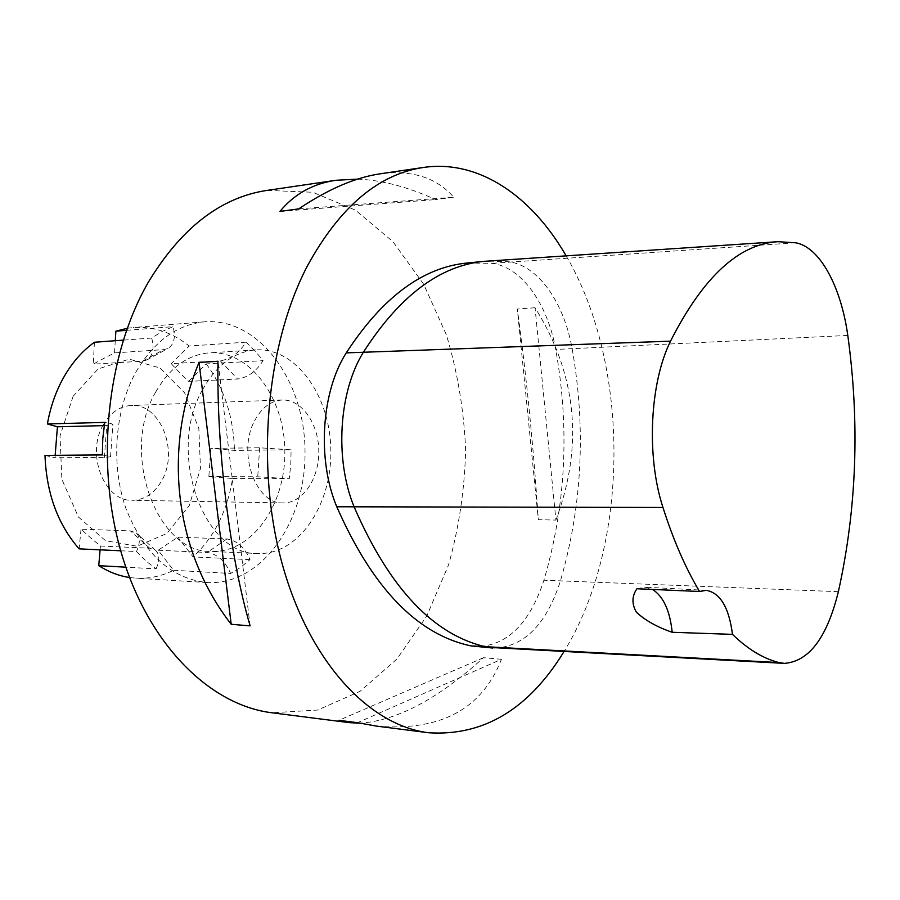 <?xml version="1.0" encoding="UTF-8"?>
<svg xmlns="http://www.w3.org/2000/svg" width="900" height="900" viewBox="0 0 900 900"><rect width="100%" height="100%" fill="white"/><g stroke="black" fill="none" stroke-linecap="round" stroke-linejoin="round"><path stroke-width="0.67" stroke-dasharray="4.5 3.38" d="M254.959 350.775L246.004 342.18C239.074 353.002 230.501 359.201 220.275 360.799L171.259 363.668L179.584 372.6L188.64 381.386L237.589 379.024C247.781 377.539 256.275 371.419 263.07 360.664L254.959 350.775M246.004 342.18L189.124 346.027L171.259 363.668M188.64 381.386L206.291 363.915L263.07 360.664M135.866 372.139C154.046 341.28 176.996 324.506 204.705 321.817C259.166 317.644 304.875 381.341 305.021 451.249C306.18 521.156 261.686 585.697 207.146 582.548C171.203 578.734 144.135 554.051 125.944 508.511C110.61 464.861 114.716 410.074 135.866 372.139M120.724 550.789L136.474 551.52L145.935 561.038L156.071 568.856L125.843 567.18M173.576 570.274L230.614 573.457L240.66 567.304L250.02 559.631C244.665 547.38 236.959 540.484 226.901 538.976L177.851 537.142L158.164 550.249L173.576 570.274C161.561 576.259 148.995 578.891 135.855 578.171L129.566 577.508M250.02 559.631L193.084 556.909L177.851 537.142M232.605 478.485L289.249 478.766L290.779 464.355L291.105 449.809L259.639 447.784L210.791 448.346L208.868 476.584L232.605 478.485C227.306 511.121 214.132 537.266 193.084 556.909M291.105 449.809L234.484 450.394L210.791 448.346M206.291 363.915C224.167 388.249 233.561 417.071 234.484 450.394M127.226 328.309L133.504 327.532C153.765 326.261 172.305 332.426 189.124 346.027M126.506 330.334L173.07 326.655L162.169 331.425L151.684 338.04L123.244 340.132M151.684 338.04C154.519 348.817 152.843 356.152 146.678 360.034L142.504 361.159L93.251 364.151L103.534 358.515L114.525 352.901L163.721 349.627L167.906 348.491C174.094 344.599 175.815 337.32 173.07 326.655M94.433 342.248L93.251 364.151M114.525 352.901L115.279 340.718M102.341 454.928L110.543 456.806L104.4 457.425L55.091 457.762L55.159 455.321M104.22 425.61L112.883 424.665C112.995 424.012 110.272 423.259 104.715 422.392M45 455.4L55.091 457.762M156.071 568.856C159.84 560.419 159.66 554.22 155.52 550.271L149.715 548.201L100.418 546.019L90.371 537.626L81.034 529.178L130.354 530.887L136.148 532.913C140.243 536.827 140.355 543.038 136.474 551.52M100.103 549.832L100.418 546.019M81.034 529.178L79.133 548.865M158.164 550.249L207.292 552.465C217.384 554.062 225.157 561.06 230.614 573.457M208.868 476.584L257.749 476.775L289.249 478.766M254.599 420.817C261.63 407.689 270.821 400.748 282.139 400.005C301.691 399.195 318.69 423.574 318.791 451.125C319.207 478.665 302.67 503.37 283.106 502.92C255.713 504.461 237.083 452.452 254.599 420.817M103.343 424.71C85.624 453.825 104.377 501.626 132.142 500.287C144.765 499.973 154.732 493.223 162.056 480.049C179.032 450.551 160.054 403.144 131.254 405.473C119.779 406.192 110.475 412.605 103.343 424.71M267.064 190.395L312.772 192.263L355.511 210.172L393.019 241.751L423.675 284.265L446.411 334.935C457.493 371.801 463.905 410.062 465.637 449.741C464.647 489.454 458.955 527.839 448.56 564.896L426.791 615.982L396.923 659.07L360.022 691.346L317.632 710.055L271.957 712.778M202.455 389.891C216.394 365.062 234.191 351.731 255.847 349.897C296.303 347.355 330.683 396.495 330.829 451.012C331.695 505.519 298.249 555.289 257.749 553.511C203.636 555.66 166.444 452.025 202.455 389.891M155.779 391.905C169.774 367.695 187.65 354.668 209.407 352.834C250.076 350.269 284.715 398.194 284.85 451.44C285.705 504.686 251.977 553.252 211.275 551.441C156.87 553.433 119.644 452.486 155.779 391.905M73.136 396.248L98.134 368.921L129.263 359.145L160.02 367.999L184.601 392.816L198.844 428.479L200.475 468.428L189.248 505.665L166.894 533.452L137.16 546.233L105.491 540.675L78.367 516.949L61.886 479.374L59.996 435.915L73.136 396.248M636.952 588.758L644.985 587.171L652.545 589.433M467.359 262.991L491.805 263.34C521.494 266.816 547.571 303.784 555.727 349.459C569.812 428.512 565.875 505.429 543.915 580.23C529.459 624.038 506.812 646.166 475.976 646.627M494.235 648.135C524.306 646.762 546.368 624.409 560.408 581.074C582.232 505.699 586.136 428.197 572.119 348.57C564.007 302.546 538.076 265.252 508.556 261.72L487.856 261.034M250.121 625.871L217.98 361.316M376.729 726.143C440.438 731.419 482.017 709.133 501.446 659.295L357.491 722.689M501.446 659.295L483.502 657.697C437.884 699.064 396.652 720.889 359.786 723.195M483.502 657.697L338.884 720.326M555.919 520.087C583.774 445.275 576.81 374.49 535.039 307.733L555.919 520.087L538.312 519.683C533.452 446.321 526.455 376.11 517.331 309.049L538.312 519.683M535.039 307.733L517.331 309.049M298.688 208.879L453.69 197.235C436.579 177.604 412.088 169.796 380.228 173.801M357.604 179.123C381.971 180.112 407.947 186.93 435.555 199.597L453.69 197.235M279.945 211.399L435.555 199.597M566.123 255.825C630.619 365.659 629.933 545.243 563.873 651.791M220.275 360.799L237.589 379.024M142.504 361.159L163.721 349.627M104.4 457.425L106.729 425.554M149.715 548.201L130.354 530.887M226.901 538.976L207.292 552.465M259.639 447.784L257.749 476.775M838.373 591.671L543.915 580.23M847.789 335.441L555.727 349.459M795.69 242.786L491.805 263.34M204.705 321.817L133.504 327.532M207.146 582.548L135.855 578.171M146.678 360.034L167.906 348.491M110.543 456.806L112.883 424.665M155.52 550.271L136.148 532.913M282.139 400.005L131.254 405.473M283.106 502.92L132.142 500.287M255.847 349.897L209.407 352.834M257.749 553.511L211.275 551.441M706.241 590.332L644.985 587.171"/><path stroke-width="1.35" d="M55.159 455.321L57.431 426.791L47.396 423.945C50.535 406.282 56.216 390.319 64.44 376.065C72.731 361.901 82.733 350.629 94.433 342.248L123.244 340.132M47.396 423.945L104.715 422.392L102.791 438.536L102.341 454.928L45 455.4C46.429 493.256 57.803 524.419 79.133 548.865L120.724 550.789M125.843 567.18L98.764 565.673L100.103 549.832M129.566 577.508C118.901 575.899 108.63 571.961 98.764 565.673M115.279 340.718L115.886 331.178L127.226 328.309M115.886 331.178L126.506 330.334M57.431 426.791L104.22 425.61M359.786 723.195L349.537 722.666L271.957 712.778C211.444 705.431 150.469 647.258 122.681 557.426C94.927 467.707 105.784 356.299 148.005 282.769C180.945 228.139 220.635 197.347 267.064 190.395L336.082 180.27L357.604 179.123M652.545 589.433C663.435 596.509 669.971 610.796 672.188 632.284C657.146 627.109 645.199 620.415 636.367 612.18C631.654 603.9 631.845 596.092 636.952 588.758L699.57 591.491L706.241 590.332C720.281 592.886 729.023 607.567 732.476 634.376L672.188 632.284M699.57 591.491C685.575 568.148 673.369 540.135 662.962 507.465C646.245 456.48 649.744 382.995 670.523 341.156C703.091 277.043 738.9 243.889 777.971 241.695L795.69 242.786C819.877 247.016 841.084 286.796 847.789 335.441C859.883 423.124 856.744 508.534 838.373 591.671C827.033 637.616 809.033 661.511 784.373 663.379L779.107 662.58C763.414 658.676 747.866 649.283 732.476 634.376M777.971 241.695L484.223 261.338C439.976 265.545 399.78 295.718 363.634 351.866C338.782 391.129 334.451 459.54 354.218 507.094C389.891 589.174 434.43 635.906 487.834 647.314L784.373 663.379M492.851 648.045L470.936 645.896C417.274 634.511 372.555 588.139 336.78 506.767C316.957 459.619 321.3 391.826 346.252 352.879C382.522 297.191 422.887 267.233 467.359 262.991L484.223 261.338M217.98 361.316C216.529 449.235 229.838 556.808 250.121 625.871L231.21 624.296C175.511 552.78 162.146 451.429 199.035 362.419L217.98 361.316M231.21 624.296L199.035 362.419M349.537 722.666L338.884 720.326L357.491 722.689L376.729 726.143L428.749 732.769C370.069 725.749 310.14 663.345 282.634 565.425C255.15 467.662 265.826 345.701 307.294 266.096C339.649 207.034 378.371 174.15 423.45 167.456C479.171 159.3 531.934 196.47 566.123 255.825M423.45 167.456L380.228 173.801C355.444 177.401 328.264 189.101 298.688 208.879L279.945 211.399C294.424 193.916 313.132 183.544 336.082 180.27M563.873 651.791C528.615 709.234 483.57 736.222 428.749 732.769M336.78 506.767L662.962 507.465M470.936 645.896L779.107 662.58M670.523 341.156L346.252 352.879"/></g></svg>
